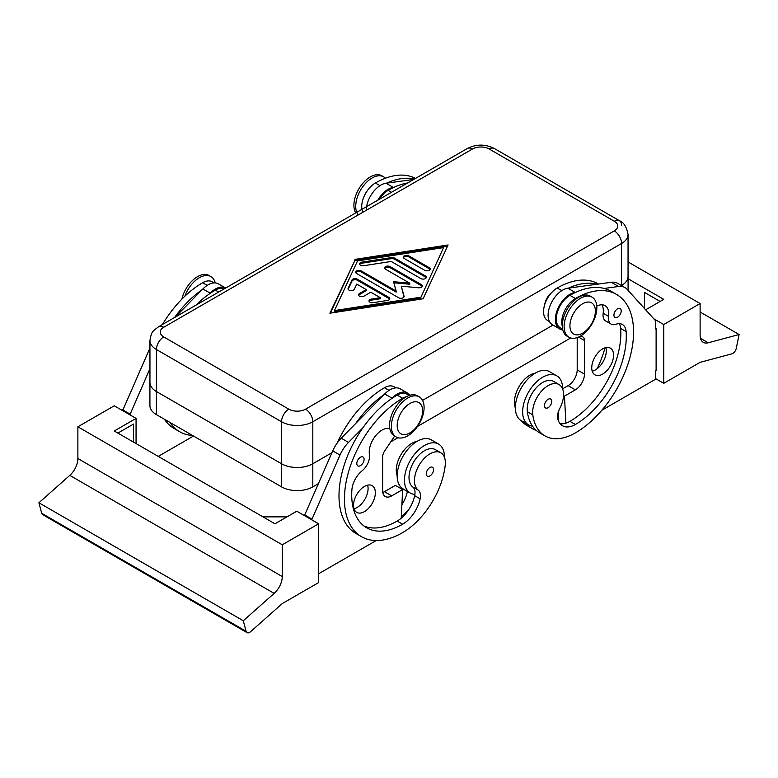 <?xml version="1.0" encoding="UTF-8"?>
<svg xmlns="http://www.w3.org/2000/svg" width="778" height="778" viewBox="0 0 778 778"><rect width="100%" height="100%" fill="white"/><g stroke="black" fill="none" stroke-linecap="round" stroke-linejoin="round"><path stroke-width="1.17" d="M288.803 409.16L163.701 336.923A11.826 6.827 180 0 1 163.701 327.266A10.289 5.942 -120 0 0 158.556 326.76C152.109 331.817 151.554 331.389 149.95 340.501L149.95 382.494A22.115 12.769 0 0 0 156.427 391.519L156.427 349.526L281.539 421.754L281.539 463.746A22.115 12.769 0 0 0 297.177 467.49A22.115 12.769 0 0 0 312.814 463.746L312.814 421.754A10.289 5.942 -120 0 0 310.685 414.586A10.289 5.942 -120 0 0 305.54 409.16A11.826 6.827 180 0 1 288.803 409.16A10.289 5.942 120 0 0 283.669 414.586A10.289 5.942 120 0 0 281.539 421.754A22.115 12.769 0 0 0 297.177 425.488A22.115 12.769 0 0 0 312.814 421.754L621.573 243.495A22.115 12.769 0 0 0 628.05 234.46C626.591 226.826 623.723 222.245 619.444 220.728L619.444 220.728A10.289 5.942 120 0 0 614.299 221.234A11.826 6.827 180 0 1 614.299 230.891A10.289 5.942 60 0 1 619.444 236.327A10.289 5.942 60 0 1 621.573 243.495L621.573 285.487A22.115 12.769 0 0 0 628.05 276.462L628.05 234.46M619.444 220.728L494.331 148.501C485.326 143.998 476.321 143.998 467.315 148.501L158.556 326.76L467.315 148.501A10.289 5.942 60 0 1 472.46 149.006A11.826 6.827 180 0 1 489.197 149.006A10.289 5.942 -60 0 1 494.331 148.501L619.444 220.728A10.289 5.942 120 0 1 621.573 225.435M156.397 414.616L156.397 391.519A22.115 12.769 180 0 1 149.921 382.494L149.921 405.591A22.115 12.769 0 0 0 156.397 414.616L281.539 486.863A22.115 12.769 0 0 0 297.177 490.607A22.115 12.769 0 0 0 312.814 486.863L318.163 483.77M149.921 382.494A22.115 12.769 180 0 1 149.95 381.755M312.814 486.863L312.814 463.766A22.115 12.769 180 0 1 297.177 467.51A22.115 12.769 180 0 1 281.539 463.766L281.539 486.863M628.05 275.723A22.115 12.769 180 0 1 628.079 276.462L628.079 290.389M628.079 276.462A22.115 12.769 180 0 1 621.603 285.487L621.603 285.633M407.73 398.025A23.146 13.362 120 0 0 392.608 418.418A23.146 13.362 120 0 0 396.158 436.964A23.146 13.362 120 0 0 407.73 435.826A23.146 13.362 120 0 0 422.853 415.423A23.146 13.362 120 0 0 419.303 396.877A23.146 13.362 120 0 0 407.73 398.025M409.909 403.49A18.001 10.396 120 0 0 397.179 425.537A18.001 10.396 120 0 0 409.909 432.879A18.001 10.396 120 0 0 422.639 410.833A18.001 10.396 120 0 0 409.909 403.49M419.303 396.877L417.485 395.827A23.146 13.362 120 0 0 405.912 396.974A23.146 13.362 120 0 0 390.789 417.368A23.146 13.362 120 0 0 394.339 435.913L396.158 436.964M580.476 336.086A23.146 13.362 -60 0 1 568.903 337.234A23.146 13.362 -60 0 1 565.353 318.688A23.146 13.362 -60 0 1 580.476 298.295A23.146 13.362 -60 0 1 592.048 297.147A23.146 13.362 -60 0 1 595.598 315.693A23.146 13.362 -60 0 1 580.476 336.086M582.654 333.149A18.001 10.396 -60 0 1 569.924 325.797A18.001 10.396 -60 0 1 582.654 303.751A18.001 10.396 -60 0 1 595.384 311.103A18.001 10.396 -60 0 1 582.654 333.149M568.028 336.65A23.146 13.362 -60 0 1 567.084 336.184A23.146 13.362 -60 0 1 563.535 317.638A23.146 13.362 -60 0 1 578.657 297.245A23.146 13.362 -60 0 1 590.23 296.097L592.048 297.147M544.619 304.947A12.856 7.42 -60 0 1 551.942 292.265M215.234 282.9A23.146 13.362 120 0 0 210.916 276.569L209.097 275.519A23.146 13.362 120 0 0 197.524 276.667A23.146 13.362 120 0 0 181.858 299.17M210.916 276.569A23.146 13.362 120 0 0 199.343 277.717A23.146 13.362 120 0 0 184.843 296.233M355.74 212.919A23.146 13.362 -60 0 1 370.27 176.937A23.146 13.362 -60 0 1 381.842 175.789L383.661 176.839A23.146 13.362 -60 0 1 385.421 178.23M358.25 214.952A23.146 13.362 -60 0 1 357.763 196.027A23.146 13.362 -60 0 1 372.088 177.987A23.146 13.362 -60 0 1 383.661 176.839M214.135 282.881L212.258 281.801A19.285 11.135 120 0 0 202.62 282.754A82.293 47.507 120 0 0 162.456 324.514M337.156 443.1A82.293 47.507 -60 0 1 384.458 387.736A19.285 11.135 -60 0 1 394.096 386.783L395.973 387.862M397.188 475.659A21.862 12.623 -60 0 1 396.43 467.52A21.862 12.623 -60 0 1 416.959 441.418M406.495 396.654A19.285 11.135 120 0 0 402.634 398.239A82.293 47.507 120 0 0 348.875 470.748A82.293 47.507 120 0 0 361.498 536.694A82.293 47.507 120 0 0 402.634 532.619A60.83 35.117 120 0 0 445.211 465.429A21.862 12.623 120 0 0 440.844 452.796A21.862 12.623 120 0 0 425.031 457.61A21.862 12.623 120 0 0 414.616 478.023A21.862 12.623 120 0 0 418.253 490.169A12.856 7.42 -60 0 1 420.139 498.815A25.713 14.85 -60 0 1 402.634 524.216A72.004 41.574 -60 0 1 366.632 527.785A72.004 41.574 -60 0 1 351.889 489.916A18.001 10.396 -60 0 1 362.169 470.758A12.856 7.42 120 0 0 369.414 454.517A18.001 10.396 -60 0 1 375.473 435.923A18.001 10.396 -60 0 1 389.836 428.727M440.844 452.796L435.388 449.645A21.862 12.623 120 0 0 419.575 454.459A21.862 12.623 120 0 0 409.16 474.872A21.862 12.623 120 0 0 412.797 487.018A12.856 7.42 -60 0 1 414.907 494.38A28.29 16.328 -60 0 1 410.317 493.077A28.29 16.328 -60 0 1 404.453 480.123A28.29 16.328 -60 0 1 416.804 451.658A28.29 16.328 -60 0 1 438.598 444.082A28.29 16.328 -60 0 1 444.462 457.026A28.29 16.328 -60 0 1 444.462 457.289M356.81 463.542A5.145 2.966 120 0 0 357.88 465.896A5.145 2.966 120 0 0 361.838 464.515A5.145 2.966 120 0 0 364.085 459.341A5.145 2.966 120 0 0 363.025 456.987A5.145 2.966 120 0 0 359.057 458.359A5.145 2.966 120 0 0 356.81 463.542M426.276 473.821A5.145 2.966 120 0 0 427.346 476.185A5.145 2.966 120 0 0 431.304 474.804A5.145 2.966 120 0 0 433.55 469.63A5.145 2.966 120 0 0 432.48 467.277A5.145 2.966 120 0 0 428.522 468.648A5.145 2.966 120 0 0 426.276 473.821M410.317 493.077L403.043 488.876A28.29 16.328 -60 0 1 397.179 475.922A28.29 16.328 -60 0 1 409.529 447.457A28.29 16.328 -60 0 1 431.333 439.881L438.598 444.082M354.009 508.705A15.434 8.908 120 0 0 357.18 507.421A15.434 8.908 120 0 0 367.615 485.141M364.454 511.623A15.434 8.908 -60 0 1 356.742 512.381A15.434 8.908 -60 0 1 354.369 500.021A15.434 8.908 -60 0 1 364.454 486.425A15.434 8.908 -60 0 1 372.166 485.657A15.434 8.908 -60 0 1 374.529 498.027A15.434 8.908 -60 0 1 364.454 511.623M282.258 544.795L77.878 426.791L77.878 458.543A15.434 8.908 -60 0 1 75.622 467.51A15.434 8.908 -60 0 1 69.787 475.377L274.177 593.381A15.434 8.908 120 0 0 280.012 585.513A15.434 8.908 120 0 0 282.258 576.537L282.258 544.795L318.63 523.798L318.63 582.586L282.297 603.563L250.565 631.707A5.145 2.966 -60 0 1 247.803 632.884A5.145 2.966 -60 0 1 247.054 632.65A5.145 2.966 -60 0 1 246.111 631.308L41.72 513.305A5.145 2.966 120 0 0 42.664 514.647L247.054 632.65M379.139 199.411A19.285 11.135 -60 0 1 388.096 190.377A82.293 47.507 -60 0 1 393.921 187.342L393.279 187.43A20.568 11.874 120 0 0 377.807 200.179M362.859 212.287A19.285 11.135 -60 0 1 364.668 195.171A19.285 11.135 -60 0 1 375.366 183.024A82.293 47.507 -60 0 1 415.52 178.405M598.515 284.028L598.34 283.931A82.293 47.507 120 0 0 557.204 288.006A19.285 11.135 120 0 0 546.506 300.152A19.285 11.135 120 0 0 547.556 320.458L549.433 321.538M535.147 373.177A21.862 12.623 120 0 0 514.628 404.356A60.83 35.117 120 0 0 515.386 408.518M562.3 326.254A19.285 11.135 -60 0 1 564.692 310.646A19.285 11.135 -60 0 1 575.38 298.499A82.293 47.507 -60 0 1 616.526 294.424A82.293 47.507 -60 0 1 629.139 360.37A82.293 47.507 -60 0 1 575.38 432.879A60.83 35.117 -60 0 1 544.97 435.894A60.83 35.117 -60 0 1 532.804 414.859A21.862 12.623 -60 0 1 541.187 391.519A21.862 12.623 -60 0 1 559.032 384.556A21.862 12.623 -60 0 1 563.408 392.122A21.862 12.623 -60 0 1 559.771 408.46A12.856 7.42 120 0 0 557.884 419.293A25.713 14.85 120 0 0 562.523 425.761A25.713 14.85 120 0 0 575.38 424.487A72.004 41.574 120 0 0 626.125 331.593A18.001 10.396 120 0 0 622.439 324.523A18.001 10.396 120 0 0 615.845 324.29A12.856 7.42 -60 0 1 611.138 324.125A12.856 7.42 -60 0 1 608.61 316.413A18.001 10.396 120 0 0 605.06 305.628A18.001 10.396 120 0 0 596.775 306.124M562.62 329.152L560.286 327.801A19.285 11.135 -60 0 1 559.236 307.505A19.285 11.135 -60 0 1 569.924 295.358A82.293 47.507 -60 0 1 575.759 292.324L575.117 292.411A20.568 11.874 120 0 0 557.719 309.012A20.568 11.874 120 0 0 559.645 328.919A20.568 11.874 120 0 0 560.889 329.483L562.844 330.144M613.93 315.09A5.145 2.966 -60 0 1 616.176 309.916A5.145 2.966 -60 0 1 620.144 308.535A5.145 2.966 -60 0 1 621.204 310.889A5.145 2.966 -60 0 1 618.967 316.062A5.145 2.966 -60 0 1 614.999 317.443A5.145 2.966 -60 0 1 613.93 315.09M544.474 405.591A5.145 2.966 -60 0 1 546.72 400.407A5.145 2.966 -60 0 1 550.678 399.036A5.145 2.966 -60 0 1 551.748 401.39A5.145 2.966 -60 0 1 549.501 406.563A5.145 2.966 -60 0 1 545.534 407.944A5.145 2.966 -60 0 1 544.474 405.591M562.65 389.058A28.29 16.328 120 0 0 562.65 388.786A28.29 16.328 120 0 0 556.795 375.842A28.29 16.328 120 0 0 535.001 383.418A28.29 16.328 120 0 0 522.651 411.883A28.29 16.328 120 0 0 528.505 424.837A28.29 16.328 120 0 0 532.463 426.091A60.83 35.117 -60 0 1 527.358 411.708A21.862 12.623 -60 0 1 535.731 388.368A21.862 12.623 -60 0 1 553.586 381.405L559.032 384.556M556.795 375.842L549.521 371.641A28.29 16.328 120 0 0 527.727 379.217A28.29 16.328 120 0 0 515.376 407.691A28.29 16.328 120 0 0 521.231 420.635L528.505 424.837M592.214 371.184A15.434 8.908 120 0 0 595.384 369.89A15.434 8.908 120 0 0 605.829 347.61M602.658 374.092A15.434 8.908 -60 0 1 594.946 374.86A15.434 8.908 -60 0 1 592.583 362.49A15.434 8.908 -60 0 1 602.658 348.894A15.434 8.908 -60 0 1 610.37 348.136A15.434 8.908 -60 0 1 612.733 360.496A15.434 8.908 -60 0 1 602.658 374.092M628.05 261.933L700.122 303.546L700.122 335.289A15.434 8.908 120 0 0 702.378 341.659A15.434 8.908 120 0 0 703.322 342.349A15.434 8.908 120 0 0 708.213 342.787L739.1 334.511L736.28 348.311A5.145 2.966 -60 0 1 734.578 351.841A5.145 2.966 -60 0 1 731.826 353.854L700.083 362.354L663.751 383.33L663.751 324.543L653.802 318.795M389.632 299.19A3.219 1.857 0 0 0 388.825 298.402L357.355 280.236A3.219 1.857 0 0 0 351.977 281.062L348.155 289.299M357.355 279.185L388.825 297.352A3.219 1.857 180 0 1 389.759 298.664A3.219 1.857 180 0 1 387.376 300.454L373.041 302.671A3.219 1.857 180 0 1 368.996 300.882A3.219 1.857 180 0 1 371.378 299.092L380.335 297.702L370.814 292.207L363.997 296.146A3.219 1.857 180 0 1 360.496 296.544A3.219 1.857 180 0 1 358.512 294.833A3.219 1.857 180 0 1 359.455 293.52L366.273 289.581L356.752 284.087L354.34 289.26A3.219 1.857 180 0 1 350.82 290.612A3.219 1.857 180 0 1 348.029 288.774A3.219 1.857 180 0 1 348.136 288.298L351.977 280.012A3.219 1.857 180 0 1 357.355 279.185L357.355 280.236M366.273 289.581L366.273 290.632L359.455 294.57A3.219 1.857 0 0 0 358.639 295.358M380.335 297.702L380.335 298.752L371.378 300.143A3.219 1.857 0 0 0 369.132 301.407M429.223 267.661A3.219 1.857 180 0 1 430.166 268.974A3.219 1.857 180 0 1 428.182 270.686A3.219 1.857 180 0 1 424.681 270.287L404.229 258.481A3.219 1.857 180 0 1 403.296 257.168A3.219 1.857 180 0 1 405.28 255.456A3.219 1.857 180 0 1 408.781 255.855L429.223 267.661L429.223 268.711L408.781 256.905A3.219 1.857 0 0 0 403.422 257.693M430.039 269.499A3.219 1.857 0 0 0 429.223 268.711M443.548 247.589L357.53 260.912L334.452 310.578L334.452 311.628L420.47 298.305L443.548 247.589L420.47 298.305M334.452 310.578L420.47 297.254M447.574 246.091L354.904 260.445L330.426 313.116M354.904 259.395L448.099 244.963L423.096 298.762L329.901 313.203L354.904 260.445M426.188 277.775A3.219 1.857 0 0 0 425.381 276.987L394.446 259.132A3.219 1.857 0 0 0 391.334 258.646L361.945 263.197A3.219 1.857 0 0 0 359.699 264.471M394.446 258.082L425.381 275.937A3.219 1.857 180 0 1 426.325 277.25A3.219 1.857 180 0 1 424.341 278.971A3.219 1.857 180 0 1 420.83 278.563L391.208 261.457L363.608 265.736A3.219 1.857 180 0 1 359.562 263.946A3.219 1.857 180 0 1 361.945 262.147L391.334 257.596A3.219 1.857 180 0 1 394.446 258.082L394.446 259.132M396.148 291.079L393.542 281.704L409.782 283.202L385.596 269.246A3.219 1.857 180 0 1 384.653 267.933A3.219 1.857 180 0 1 386.637 266.212A3.219 1.857 180 0 1 390.138 266.621L421.345 284.631A3.219 1.857 180 0 1 422.279 285.944A3.219 1.857 180 0 1 418.564 287.772L401.292 286.178L404.054 296.146A3.219 1.857 180 0 1 404.103 296.437A3.219 1.857 180 0 1 402.119 298.159A3.219 1.857 180 0 1 398.608 297.75L356.655 273.535A3.219 1.857 180 0 1 355.721 272.222A3.219 1.857 180 0 1 357.705 270.501A3.219 1.857 180 0 1 361.206 270.909L396.148 291.079L396.148 292.129L361.206 271.96A3.219 1.857 0 0 0 355.847 272.747M403.986 296.933L401.292 286.178M422.153 286.469A3.219 1.857 0 0 0 421.345 285.682L390.138 267.671A3.219 1.857 0 0 0 384.789 268.459M409.782 283.202L409.782 284.252L393.843 282.784M700.122 312.007L739.1 334.511M700.122 303.546L663.751 324.543M645.652 309.8L663.751 299.345L628.079 278.748M644.476 308.496L644.476 292.411L660.123 301.446M655.387 378.507L663.751 383.33M601.841 410.259L655.387 379.343L655.387 370.941L656.117 370.523L656.117 328.53L655.387 328.112M656.117 328.53L655.387 328.948L655.387 320.555L627.107 289.299A25.713 14.85 120 0 0 624.967 287.568A25.713 14.85 120 0 0 618.598 286.479L604.166 288.453A82.293 47.507 -60 0 1 611.07 291.283L616.526 294.424M580.456 336.096L582.411 336.757A7.712 4.454 -60 0 1 582.878 336.962A7.712 4.454 -60 0 1 584.472 340.501L584.472 374.092A12.856 7.42 -60 0 1 575.38 389.836L564.468 396.138L565.888 423.144A25.713 14.85 120 0 0 569.924 421.336A72.004 41.574 120 0 0 620.669 328.442A18.001 10.396 120 0 0 619.288 323.687M611.138 324.125L605.683 320.974A12.856 7.42 -60 0 1 603.154 313.271A18.001 10.396 120 0 0 601.909 304.781M624.967 287.568L617.693 283.377A25.713 14.85 120 0 0 611.323 282.288L567.843 288.21A20.568 11.874 120 0 0 550.445 304.811A20.568 11.874 120 0 0 552.37 324.718L559.645 328.919M577.198 337.594L577.198 369.89A12.856 7.42 -60 0 1 568.105 385.645L562.65 388.786M564.468 396.138L563.535 395.603M558.264 412.136L558.76 421.588M575.759 292.324A82.293 47.507 -60 0 1 604.166 288.453M544.97 435.894L539.514 432.743A60.83 35.117 -60 0 1 532.463 426.091M560.092 423.679A25.713 14.85 120 0 0 565.888 423.144M568.485 288.123A82.293 47.507 -60 0 1 596.891 284.252M536.1 430.273A60.83 35.117 -60 0 1 532.24 428.552A60.83 35.117 -60 0 1 526.55 423.699M521.085 420.548A60.83 35.117 120 0 0 526.784 425.401L532.24 428.552M557.845 419.167A25.713 14.85 120 0 0 558.614 418.943M605.002 347.834A72.004 41.574 -60 0 1 597.047 368.791M366.273 210.323A20.568 11.874 120 0 1 386.005 183.229L413.702 179.455M386.647 183.141A82.293 47.507 -60 0 1 414.334 179.086M393.921 187.342A82.293 47.507 -60 0 1 407.555 183.005M364.347 195.832A12.856 7.42 -60 0 1 367.313 190.707M69.787 475.377L38.9 502.773L41.72 513.305M274.177 593.381L243.281 620.766L38.9 502.773M243.281 620.766L246.111 631.308M318.63 523.798L296.807 511.195L274.984 523.798L114.249 430.993L136.062 418.399L136.062 443.586M286.985 516.864L262.983 516.864M311.715 519.811L340.005 455.062A25.713 14.85 -60 0 1 348.505 442.419L362.937 427.725A82.293 47.507 120 0 0 356.042 533.543A82.293 47.507 120 0 0 358.853 534.963M376.182 540.545L318.63 573.765M117.877 433.093L133.524 424.068L133.524 442.118M77.878 426.791L114.249 405.795L136.062 418.399M122.613 410.628L149.95 348.009M304.441 515.61L332.731 450.861A25.713 14.85 -60 0 1 341.241 438.218L384.721 393.94A20.568 11.874 -60 0 1 400.193 388.815L407.468 393.016A20.568 11.874 -60 0 1 409.85 395.263M382.786 492.455A12.856 7.42 120 0 0 384.458 491.677L395.36 485.375L402.634 489.576L401.224 518.216A25.713 14.85 -60 0 1 397.179 521.065A72.004 41.574 -60 0 1 364.016 526.025M394.631 436.088L384.702 450.9A7.712 4.454 120 0 0 382.64 457.026L382.64 490.626A12.856 7.42 120 0 0 385.295 496.51A12.856 7.42 120 0 0 391.723 495.868L402.634 489.576M311.715 518.965L304.441 514.773M409.16 395.477L406.826 394.135A19.285 11.135 120 0 0 397.179 395.088A82.293 47.507 120 0 0 391.353 398.793L391.995 398.142A20.568 11.874 -60 0 1 407.468 393.016M391.353 398.793A82.293 47.507 120 0 0 362.937 427.725M384.079 394.592A82.293 47.507 120 0 0 355.663 423.524M407.419 491.404A12.856 7.42 -60 0 1 407.409 491.472A25.713 14.85 -60 0 1 401.886 504.757M401.283 516.932A60.83 35.117 120 0 0 409.286 508.763M414.907 494.38A12.856 7.42 -60 0 1 414.684 495.674A25.713 14.85 -60 0 1 401.224 518.216M401.779 489.08A25.713 14.85 120 0 0 401.954 488.321A12.856 7.42 120 0 0 401.983 488.166M175.186 317.161L202.883 288.959A20.568 11.874 -60 0 1 218.355 283.834L225.63 288.035A20.568 11.874 -60 0 0 210.157 293.16L209.515 293.812A82.293 47.507 120 0 0 195.881 305.209M193.508 436.04L158.245 456.394M164.469 419.274A82.293 47.507 120 0 0 174.204 428.561L179.66 431.712A82.293 47.507 -60 0 1 169.925 422.425M129.887 414.83L149.95 368.636M122.613 409.782L129.887 413.984M224.297 288.803A19.285 11.135 120 0 0 215.35 290.106A82.293 47.507 120 0 0 209.515 293.812M202.241 289.611A82.293 47.507 120 0 0 174.554 317.531M192.555 435.495A82.293 47.507 -60 0 1 179.66 431.712M312.814 463.766L331.895 452.747M552.993 325.078L422.561 400.378L553.012 325.087M390.76 441.865L397.937 437.722M417.523 426.412L570.682 337.983M331.905 452.718L312.814 463.746M281.539 463.746L156.427 391.519M156.397 391.519L281.539 463.766M149.95 340.501A22.115 12.769 0 0 0 156.427 349.526A10.289 5.942 -60 0 1 158.556 342.359A10.289 5.942 -60 0 1 163.701 336.923M163.701 327.266L472.46 149.006M489.197 149.006L614.299 221.234M614.299 230.891L305.54 409.16M207.191 285.4L202.62 282.754M384.458 387.736L389.029 390.381M391.441 192.302L388.096 190.377M514.628 404.356L515.513 404.871M569.924 295.358L575.38 298.499M708.213 342.787L700.492 338.333M388.825 297.352L388.825 298.402M351.977 280.012L351.977 281.062M348.136 288.298L348.136 289.26M359.455 293.52L359.455 294.57M371.378 299.092L371.378 300.143M408.781 255.855L408.781 256.905M425.381 275.937L425.381 276.987M391.334 257.596L391.334 258.646M361.945 262.147L361.945 263.197M361.206 270.909L361.206 271.96M404.054 296.146L404.054 296.739M421.345 284.631L421.345 285.682M390.138 266.621L390.138 267.671M584.472 340.501L578.54 337.069M584.472 374.092L577.198 369.89M575.38 389.836L568.105 385.645M618.598 286.479L611.323 282.288M575.117 292.411L567.843 288.21M527.358 411.708L532.804 414.859M569.924 421.336L575.38 424.487M620.669 328.442L626.125 331.593M603.154 313.271L608.61 316.413M557.748 414.304L558.39 414.674M557.204 288.006L561.774 290.641M386.005 183.229L393.279 187.43M379.936 185.66L375.366 183.024M282.258 576.537L77.878 458.543M391.723 495.868L384.458 491.677M340.005 455.062L332.731 450.861M348.505 442.419L341.241 438.218M391.995 398.142L384.721 393.94M412.797 487.018L418.253 490.169M414.684 495.674L420.139 498.815M397.179 521.065L402.634 524.216M397.179 395.088L402.634 398.239M401.954 488.321L407.409 491.472M202.883 288.959L210.157 293.16M218.696 292.042L215.35 290.106M567.084 336.184L568.903 337.234M389.875 428.882L389.35 428.581M361.498 536.694L356.042 533.543"/></g></svg>

